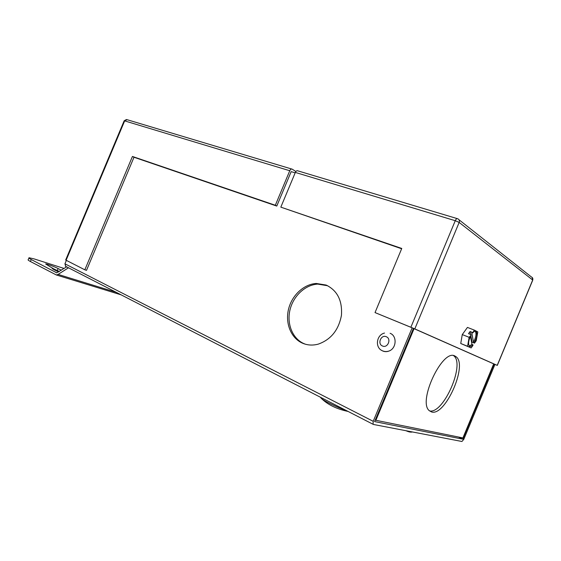 <?xml version="1.0" encoding="UTF-8"?>
<svg xmlns="http://www.w3.org/2000/svg" width="561" height="561" viewBox="0 0 561 561"><rect width="100%" height="100%" fill="white"/><g stroke="black" fill="none" stroke-linecap="round" stroke-linejoin="round"><path stroke-width="0.84" d="M469.312 346.074L471.983 344.377L473.007 345.281L471.142 347.918L460.742 343.507L462.271 334.58L467.439 327.414L474.304 330.092L472.671 332.918C474.108 331.362 475.272 330.92 476.156 331.6C477.586 333.872 477.018 337.54 474.438 342.603L473.505 342.231C476.051 337.259 476.64 333.613 475.272 331.278M462.271 334.58L469.143 337.315L471.121 335.085C468.526 340.162 467.937 343.844 469.368 346.123L469.683 346.333C470.574 346.684 471.647 346.158 472.909 344.749M454.852 355.976C442.475 348.612 417.531 401.648 429.27 410.666L431.556 411.956C445.041 416.543 467.825 365.562 456.268 356.873L454.852 355.976M326.13 285.051C337.329 290.493 342.434 300.577 341.446 315.31C338.669 330.029 330.934 339.636 318.248 344.131C312.477 345.674 307.049 345.274 301.958 342.932C290.752 337.68 285.121 322.989 288.543 309.167C291.902 295.331 303.781 284.175 316.299 283.466L326.13 285.051M305.373 344.209L303.445 343.409C292.253 338.171 286.622 323.508 290.037 309.728C293.375 295.928 305.233 284.806 317.729 284.104L327.687 285.752M61.345 270.22L58.141 268.551C54.803 266.763 46.402 263.684 45.651 263.979L52.271 268.074C51.703 268.221 52.503 268.866 54.662 270.016L58.66 271.931M295.177 172.837L291.18 171.631L276.776 206.069L133.995 157.255L86.506 270.346L84.83 269.806L132.431 156.456L275.318 205.263L289.764 170.733C290.472 169.303 291.278 168.784 292.197 169.163L295.878 171.512M401.641 248.761L280.823 207.142L401.767 248.453L375.029 312.582L410.869 327.259L455.266 220.704L295.352 172.423C296.061 170.986 296.867 170.453 297.786 170.839L457.173 218.594M84.83 269.806L65.665 260.016L124.135 120.853L124.661 120.888L66.079 260.325M474.304 330.092L477.811 331.888L476.219 340.751L474.529 343.136L474.438 342.603M414.803 328.907L497.214 365.358L532.691 280.016L459.164 222.429L414.803 328.907L410.869 327.259M68.954 268.039L66.647 266.833L56.745 272.828L31.234 259.54L30.406 261.51C28.429 260.444 27.699 259.841 28.225 259.694L28.927 258.025M493.701 363.872L462.916 437.924L375.891 420.287L414.067 328.669L494.942 364.419L463.786 439.354L461.927 441.486L373.402 424.453L68.526 267.814M382.714 350.983C384.783 351.859 386.908 351.866 389.096 351.004C396.564 348.346 397.23 335.85 390.091 333.283M66.345 260.458L64.936 263.81L373.205 421.304L373.065 424.263M375.029 312.582L412.153 327.82L373.205 421.304M64.101 268.46L34.2 258.93L29.046 257.744C28.527 257.885 29.256 258.481 31.234 259.54M68.491 267.786L58.099 274.406L56.359 274.974L30.406 261.51M59.326 271.51L52.657 268.361M65.749 266.398L64.936 263.81M280.823 207.142L295.352 172.423M494.928 364.44L497.214 365.358M414.067 328.669L412.153 327.82M276.776 206.069L275.318 205.263M133.995 157.255L132.431 156.456M413.429 328.388L374.601 421.584L462.888 439.172L494.115 364.054M52.51 268.719L52.776 268.074M429.523 410.897C443.239 414.523 465.3 364.426 453.842 355.856L453.568 355.632M375.274 419.972L375.891 420.287M458.477 437.026L462.888 439.172M469.143 337.315L467.572 346.277L471.142 347.918M467.572 346.277L460.742 343.507M474.529 343.136L472.06 342.14L470.84 335.583M471.668 342.687L472.06 342.14M470.637 334.496L470.083 331.509L468.533 333.662L471.044 334.658M470.083 331.509L472.586 332.491M472.671 332.918L471.724 332.554L473.505 342.231M471.983 344.377L470.476 336.284M409.761 431.991L409.397 431.97M386.312 336.74C381.094 334.251 377.076 343.886 382.462 345.983C387.693 348.542 391.753 338.788 386.312 336.74M320.948 397.945L321.187 398.254C322.905 400.428 336.993 407.335 346.305 410.519M56.563 272.814L56.065 272.667M289.764 170.733L124.661 120.888L127.052 119.682L291.692 169.015M455.266 220.704L459.164 222.429C459.711 220.711 459.242 219.498 457.755 218.776L457.594 218.72C456.829 218.362 456.058 219.028 455.266 220.704M458.989 219.751L531.435 276.987C532.705 277.625 533.125 278.635 532.691 280.016L532.158 277.436M532.726 280.198L497.305 365.4M116.26 292.337L58.099 274.406M57.334 270.465L58.141 268.551M384.523 333.059C376.305 334.91 374.769 347.68 382.357 350.765C384.523 351.726 386.767 351.81 389.096 351.004M348.136 411.458C336.614 409.046 327.631 404.642 321.187 398.254L320.387 397.202M66.633 266.847L65.321 266.166M126.421 119.521L124.163 120.79M121.19 294.869L56.359 274.974M317.729 284.104L316.299 283.466M453.842 355.856L456.268 356.873M412.412 431.963C410.904 432.391 408.773 431.977 406.01 430.729M475.342 331.285L476.156 331.6"/></g></svg>
